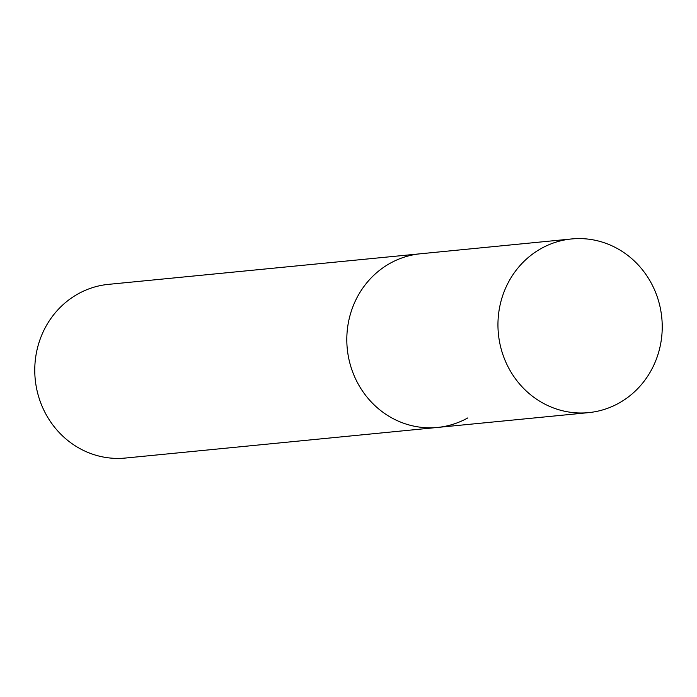 <?xml version="1.0" encoding="UTF-8"?>
<svg xmlns="http://www.w3.org/2000/svg" width="697" height="697" viewBox="0 0 697 697"><rect width="100%" height="100%" fill="white"/><g stroke="black" fill="none" stroke-linecap="round" stroke-linejoin="round"><path stroke-width="1.05" d="M571.575 238.958A87.247 82.089 84.4 0 0 541.212 248.498A87.247 82.089 84.4 0 0 501.579 350.443A87.247 82.089 84.4 0 0 588.608 412.633A87.247 82.089 84.4 0 0 618.971 403.093A87.247 82.089 84.4 0 0 658.604 301.148A87.247 82.089 84.4 0 0 571.575 238.958L420.439 253.778A87.247 82.089 84.4 0 0 390.076 263.309A87.247 82.089 84.4 0 1 420.439 253.778L108.392 284.367A87.247 82.089 84.4 0 0 78.029 293.907A87.247 82.089 84.4 0 0 38.396 395.852A87.247 82.089 84.4 0 0 125.425 458.042L437.463 427.444A87.247 82.089 84.4 0 0 467.835 417.912M437.463 427.444A87.247 82.089 84.4 0 1 350.443 365.263A87.247 82.089 84.4 0 1 390.076 263.309A87.247 82.089 84.4 0 0 350.443 365.263A87.247 82.089 84.4 0 0 437.463 427.444L588.608 412.633"/></g></svg>
